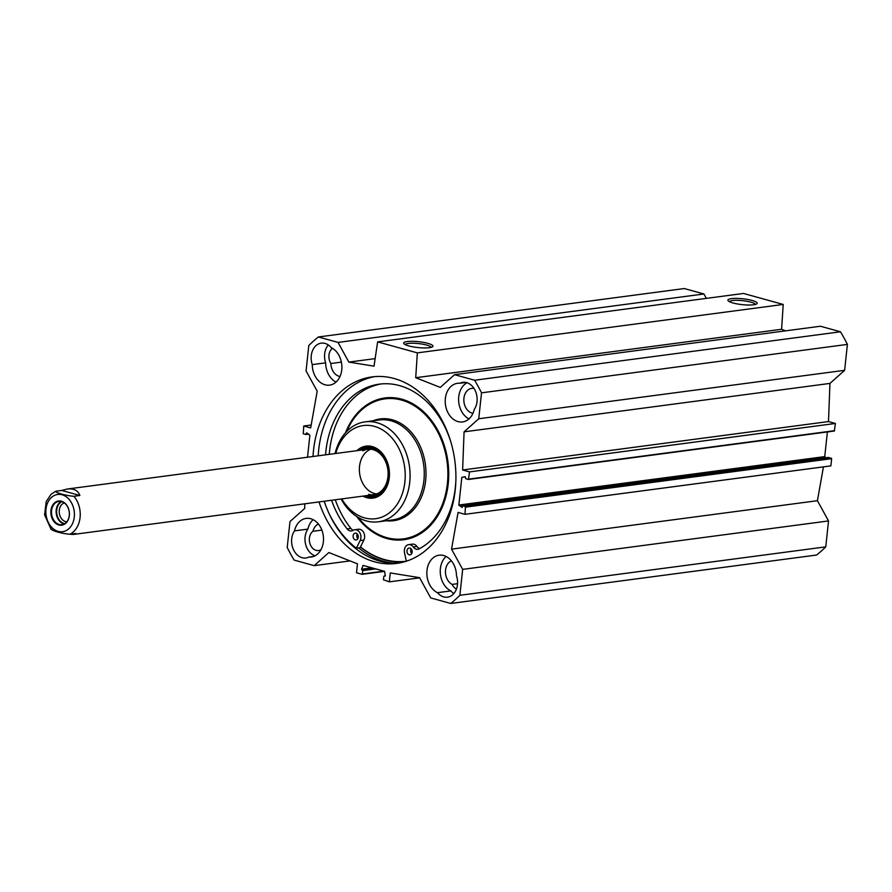 <?xml version="1.0" encoding="UTF-8"?>
<svg xmlns="http://www.w3.org/2000/svg" width="892" height="892" viewBox="0 0 892 892"><rect width="100%" height="100%" fill="white"/><g stroke="black" fill="none" stroke-linecap="round" stroke-linejoin="round"><path stroke-width="1.34" d="M312.256 364.605A16.045 12.12 82.5 0 1 321.243 343.141A16.045 12.12 82.5 0 1 331.244 347.646A19.479 14.718 82.5 0 1 341.87 368.329A19.479 14.718 82.5 0 1 329.627 385.121A19.479 14.718 82.5 0 1 312.256 364.605L325.647 362.832A19.479 14.718 -97.5 0 0 336.039 382.088M459.871 383.259A16.045 12.12 82.5 0 1 462.837 382.333A16.045 12.12 82.5 0 1 475.536 391.332A16.045 12.12 82.5 0 1 474.243 409.439A19.479 14.718 82.5 0 1 462.591 421.927A19.479 14.718 82.5 0 1 445.431 404.555A19.479 14.718 82.5 0 1 457.473 383.315A19.479 14.718 82.5 0 1 459.871 383.259L465.947 382.445M467.073 382.746A19.479 14.718 -97.5 0 0 458.633 400.776A19.479 14.718 -97.5 0 0 468.991 418.894M437.481 592.678A19.479 14.718 82.5 0 1 426.867 571.995A19.479 14.718 82.5 0 1 439.109 555.203A19.479 14.718 82.5 0 1 456.481 575.719A16.045 12.12 82.5 0 1 447.483 597.183A16.045 12.12 82.5 0 1 437.481 592.678L450.873 590.905A16.045 12.12 -97.5 0 0 453.827 593.604M446.078 556.463A19.479 14.718 -97.5 0 0 440.481 574.838A19.479 14.718 -97.5 0 0 450.873 590.905M313.125 519.657A19.479 14.718 -97.5 0 0 307.874 529.112L294.483 530.885A19.479 14.718 82.5 0 1 306.146 518.397A19.479 14.718 82.5 0 1 323.294 535.769A19.479 14.718 82.5 0 1 311.263 557.009A19.479 14.718 82.5 0 1 308.866 557.076L313.583 556.452M823.439 466.862L817.418 500.702L828.534 520.939L462.658 569.375L451.542 549.138L458.075 512.398L464.988 514.316L465.457 506.578L462.758 505.853L462.089 507.481L458.867 505.028L461.822 477.354L465.167 476.729L465.769 478.736L468.467 479.461L469.515 471.901L462.613 469.984L464.074 431.851L478.748 418.749L844.635 370.314L847.4 344.401A154.673 116.908 -97.5 0 0 840.476 331.791L820.428 326.238L454.552 374.673L474.6 380.226A154.673 116.908 82.5 0 1 481.524 392.837L478.748 418.749M311.174 425.027L303.748 426.008L310.661 427.926L317.195 391.187L306.079 370.949L308.799 345.538A154.316 116.64 82.5 0 1 318.388 336.975L338.046 342.417L348.85 362.096L374.016 366.166L377.628 341.881L417.344 352.875L415.717 377.717L440.28 387.407L454.552 374.673M303.748 426.008L303.28 433.757L305.978 434.482L306.647 432.843L309.87 435.296L307.528 457.217M304.841 503.802L304.663 508.473L289.978 521.575L287.213 547.487A154.673 116.908 82.5 0 0 294.137 560.098L314.185 565.651L350.032 560.912M462.658 569.375L459.882 595.287A154.673 116.908 82.5 0 1 450.739 603.46L430.691 597.908L419.586 577.67L390.272 572.932L389.325 581.852L383.448 579.767L383.816 576.422L385.311 575.786L384.575 571.348L363.167 565.417L361.55 569.219L362.832 570.612L362.185 574.325L356.51 572.776L357.469 563.844L328.858 552.549L314.185 565.651M313.003 456.492A94.061 71.092 82.5 0 1 372.02 376.915A94.061 71.092 82.5 0 1 454.853 460.829A94.061 71.092 82.5 0 1 396.706 563.409A94.061 71.092 82.5 0 1 374.573 561.804A94.061 71.092 82.5 0 1 319.013 501.928M308.866 557.076A16.045 12.12 82.5 0 1 305.9 557.991A16.045 12.12 82.5 0 1 293.2 548.993A16.045 12.12 82.5 0 1 294.483 530.885M473.596 387.83A10.314 7.794 -97.5 0 0 473.117 388.299L473.853 388.21M473.117 388.299A12.6 9.522 -97.5 0 0 471.768 388.355A12.6 9.522 -97.5 0 0 463.851 400.72A12.6 9.522 -97.5 0 0 472.961 413.308M332.437 348.293A10.314 7.794 -97.5 0 0 330.876 363.512L341.368 362.119M330.876 363.512A12.6 9.522 -97.5 0 0 340.008 376.502M318.411 524.017A12.6 9.522 -97.5 0 0 312.947 531.286L321.867 530.104M451.363 560.823A12.6 9.522 -97.5 0 0 445.465 572.374A12.6 9.522 -97.5 0 0 452.166 584.405L457.551 583.691M324.22 501.237A94.061 71.092 -97.5 0 0 379.78 561.113A94.061 71.092 -97.5 0 0 399.304 563.008M374.64 376.636A94.061 71.092 -97.5 0 0 318.21 455.801M358.662 547.922A94.931 71.75 -97.5 0 0 383.928 561.391A94.931 71.75 -97.5 0 0 393.116 563.164M405.169 344.591A13.112 2.62 -173.9 0 1 408.257 343.453A13.112 2.62 -173.9 0 1 422.306 344.111A13.112 2.62 -173.9 0 1 431.159 347.367M407.22 341.558A14.718 2.944 6.1 0 0 403.92 343.699A14.718 2.944 6.1 0 0 418.002 347.557A14.718 2.944 6.1 0 0 432.575 346.754A14.718 2.944 6.1 0 0 424.927 342.662A14.718 2.944 6.1 0 0 407.22 341.558M417.344 352.875L783.221 304.451L743.504 293.457L377.628 341.881M731.451 298.642A14.718 2.944 6.1 0 0 728.151 300.771A14.718 2.944 6.1 0 0 742.233 304.64A14.718 2.944 6.1 0 0 756.806 303.837A14.718 2.944 6.1 0 0 749.157 299.745A14.718 2.944 6.1 0 0 731.451 298.642M729.411 301.663A13.112 2.62 -173.9 0 1 732.499 300.537A13.112 2.62 -173.9 0 1 746.537 301.195A13.112 2.62 -173.9 0 1 755.39 304.44M328.301 344.948A16.045 12.12 -97.5 0 0 325.647 362.832M452.166 584.405A10.314 7.794 -97.5 0 0 456.448 589.077M307.874 529.112A16.045 12.12 -97.5 0 0 305.7 544.611A16.045 12.12 -97.5 0 0 315.043 555.805M312.947 531.286A10.314 7.794 -97.5 0 0 309.87 543.328A10.314 7.794 -97.5 0 0 318.533 550.542A10.314 7.794 -97.5 0 0 321.042 549.606M450.739 603.46L816.615 555.025A154.673 116.908 -97.5 0 0 825.769 546.852L828.534 520.939M706.33 298.374L703.922 293.981L684.264 288.54L318.388 336.975M785.584 330.854L781.593 329.282L783.221 304.451M844.635 370.314L829.95 383.415L828.49 421.559L835.391 423.466L834.343 431.026L468.568 479.417M827.375 431.951L824.743 456.604L825.947 457.774M828.534 457.451L831.634 458.678L830.865 465.88L464.988 514.316M817.418 500.702L451.542 549.138M829.95 383.415L464.074 431.851M828.49 421.559L462.613 469.984M835.391 423.466L469.515 471.901M481.524 392.837L847.4 344.401M459.882 595.287L825.769 546.852M474.6 380.226L840.476 331.791M415.717 377.717L781.593 329.282M348.85 362.096L375.142 358.617M338.046 342.417L703.922 293.981M389.325 581.852L419.675 577.838M51.691 529.19C51.201 530.662 62.496 533.784 69.877 534.219L75.831 533.438L73.289 534.453L69.71 534.241M79.879 495.484L73.936 496.275C66.543 495.84 55.259 492.707 55.739 491.236L61.693 490.444L79.879 495.484C78.028 490.455 73.824 488.303 67.268 489.028L61.693 490.444M51.201 529.636L44.6 514.795L46.217 501.583L50.978 494.358L55.739 491.236M59.206 524.485A11.741 8.875 82.5 0 1 51.502 512.398A11.741 8.875 82.5 0 1 58.894 501.404A11.741 8.875 82.5 0 1 69.23 511.874A11.741 8.875 82.5 0 1 61.972 524.686A11.741 8.875 82.5 0 1 59.206 524.485M58.861 524.975A12.198 9.221 -97.5 0 0 68.729 509.343A12.198 9.221 -97.5 0 0 52.806 504.939A12.198 9.221 -97.5 0 0 58.861 524.975M61.849 501.661A11.429 8.641 -97.5 0 0 56.776 513.524A11.429 8.641 -97.5 0 0 64.759 523.671M66.833 521.798A9.6 7.259 82.5 0 1 65.529 521.586A9.6 7.259 82.5 0 1 59.251 512.331A9.6 7.259 82.5 0 1 64.335 502.932M412.16 552.181A3.434 2.598 82.5 0 1 410.019 554.869A3.434 2.598 82.5 0 1 406.997 551.802A3.434 2.598 82.5 0 1 409.116 548.056A3.434 2.598 82.5 0 1 412.16 552.181M411.112 548.859A3.434 2.598 -97.5 0 0 411.736 553.575M358.294 537.263A3.434 2.598 82.5 0 1 356.153 539.95A3.434 2.598 82.5 0 1 353.12 536.884A3.434 2.598 82.5 0 1 355.25 533.137A3.434 2.598 82.5 0 1 358.294 537.263M357.246 533.94A3.434 2.598 -97.5 0 0 357.87 538.657M381.196 383.939A85.933 64.949 -97.5 0 0 329.271 454.34M335.28 499.776A85.933 64.949 -97.5 0 0 350.846 528.399A6.88 5.196 -97.5 0 0 353.321 530.238M331.568 500.267A85.933 64.949 -97.5 0 0 347.133 528.889A6.88 5.196 -97.5 0 0 351.504 530.941A6.88 5.196 -97.5 0 0 353.154 530.339A6.88 5.196 82.5 0 1 354.793 529.736A6.88 5.196 82.5 0 1 360.033 533.137A6.88 5.196 82.5 0 1 360.145 540.574L356.343 548.223L360.056 547.733L360.48 546.885A93.147 70.401 82.5 0 0 406.339 561.213L404.544 552.862A6.88 5.196 82.5 0 1 408.67 544.644A6.88 5.196 82.5 0 1 413.264 546.974A6.88 5.196 -97.5 0 0 417.846 549.305A6.88 5.196 -97.5 0 0 419.24 548.848A85.933 64.949 -97.5 0 0 455.868 480.543M450.705 441.54A85.933 64.949 -97.5 0 0 379.334 384.151A85.933 64.949 -97.5 0 0 325.547 454.831M354.793 529.736L358.517 529.246A6.88 5.196 82.5 0 1 363.746 532.647A6.88 5.196 82.5 0 1 363.869 540.084L360.48 546.885M356.343 548.223A97.953 74.047 82.5 0 1 328.947 513.29M408.67 544.644L412.383 544.153A6.88 5.196 82.5 0 1 416.977 546.484A6.88 5.196 -97.5 0 0 419.675 548.613M368.062 447.059A25.087 18.966 -97.5 0 0 361.806 450.036M367.816 495.473A25.087 18.966 -97.5 0 0 374.64 496.71M369.667 495.618A24.474 18.498 -97.5 0 0 370.013 495.707L368.63 495.361A23.906 18.063 -97.5 0 0 388.633 469.593A23.906 18.063 -97.5 0 0 362.609 449.925L363.858 449.233A24.474 18.498 -97.5 0 1 372.377 447.472M368.619 494.38A22.913 17.316 -97.5 0 0 387.853 469.705A22.913 17.316 -97.5 0 0 362.866 450.873M370.782 449.211A22.913 17.316 -97.5 0 0 359.465 471.935A22.913 17.316 -97.5 0 0 374.406 493.488A22.913 17.316 -97.5 0 0 376.692 493.923M360.401 547.052A93.604 70.747 -97.5 0 0 360.613 547.231A93.604 70.747 -97.5 0 0 404.121 561.893M341.09 499.007A50.409 38.1 -97.5 0 0 378.342 521.809A50.409 38.1 -97.5 0 0 409.718 482.349A50.409 38.1 -97.5 0 0 365.107 421.86A50.409 38.1 -97.5 0 0 335.069 453.571M341.77 498.918A46.975 35.502 -97.5 0 0 379.122 518.007A46.975 35.502 -97.5 0 0 404.89 481.925A46.975 35.502 -97.5 0 0 377.873 427.569A46.975 35.502 -97.5 0 0 335.76 453.482M362.921 496.119A26.236 19.836 -97.5 0 0 389.269 477.599A26.236 19.836 -97.5 0 0 379.29 450.36A26.236 19.836 -97.5 0 0 356.912 450.683M365.586 495.762A25.087 18.966 -97.5 0 0 373.525 496.911A25.087 18.966 -97.5 0 0 389.146 477.265A25.087 18.966 -97.5 0 0 366.947 447.16A25.087 18.966 -97.5 0 0 359.576 450.326M356.387 549.082A97.618 73.78 82.5 0 1 347.166 539.883M344.825 538.088A98.075 74.125 82.5 0 1 337.957 528.644M824.743 456.604L458.867 505.028M465.457 476.874L461.822 477.354M824.944 457.094L459.068 505.53M828.746 457.418L462.87 505.853M831.333 458.142L465.457 506.578M831.634 458.678L465.758 507.113M834.622 430.669L468.746 479.104M308.643 434.103L306.079 434.437M308.264 433.858L306.257 434.114M307.149 433.099L306.357 433.2M362.286 574.292L384.552 571.337M362.475 573.969L383.816 571.136M362.832 570.612L375.755 568.906M362.531 570.077L374.328 568.516M361.829 569.876L373.625 568.315M361.55 569.219L371.919 567.847M362.799 565.651L363.613 565.55M384.207 576.076L385.299 575.931M65.93 530.707A18.788 14.205 -97.5 0 0 74.292 517.003A18.788 14.205 -97.5 0 0 59.452 494.369A18.788 14.205 -97.5 0 0 46.228 516.044A18.788 14.205 -97.5 0 0 65.93 530.707M69.877 534.219A22.913 17.316 -97.5 0 0 80.079 517.505A22.913 17.316 -97.5 0 0 73.936 496.275M61.258 501.505A11.741 8.875 -97.5 0 0 56.229 513.335A11.741 8.875 -97.5 0 0 63.834 523.872A11.741 8.875 -97.5 0 0 64.235 523.972M350.846 528.399L347.133 528.889M363.869 540.084L360.145 540.574M416.977 546.484L413.264 546.974M368.028 495.439A24.976 18.877 -97.5 0 0 369.868 496.075A24.976 18.877 -97.5 0 0 375.342 496.543M368.786 447.037A24.976 18.877 -97.5 0 0 362.007 450.003M370.013 495.707A24.474 18.498 -97.5 0 0 378.699 495.194M356.599 516.401A71.527 54.066 -97.5 0 0 412.149 537.709A71.527 54.066 -97.5 0 0 448.23 483.765A71.527 54.066 -97.5 0 0 410.275 402.437A71.527 54.066 -97.5 0 0 345.516 432.743M358.06 517.315A70.613 53.375 -97.5 0 0 412.494 536.583A70.613 53.375 -97.5 0 0 447.383 483.598A70.613 53.375 -97.5 0 0 410.666 403.686A70.613 53.375 -97.5 0 0 346.698 431.472M386.325 520.75A51.323 38.791 -97.5 0 0 425.629 480.532A51.323 38.791 -97.5 0 0 373.101 420.801M378.342 521.809L392.536 519.936A50.409 38.1 -97.5 0 0 423.901 480.476A50.409 38.1 -97.5 0 0 379.301 419.987L365.107 421.86M462.758 505.853L828.635 457.418M468.467 479.461L834.343 431.026M308.665 434.125L305.978 434.482M362.185 574.325L384.597 571.359M384.095 576.065L385.311 575.909M367.682 449.256L67.268 489.028M373.692 494.692L73.289 534.453"/></g></svg>
